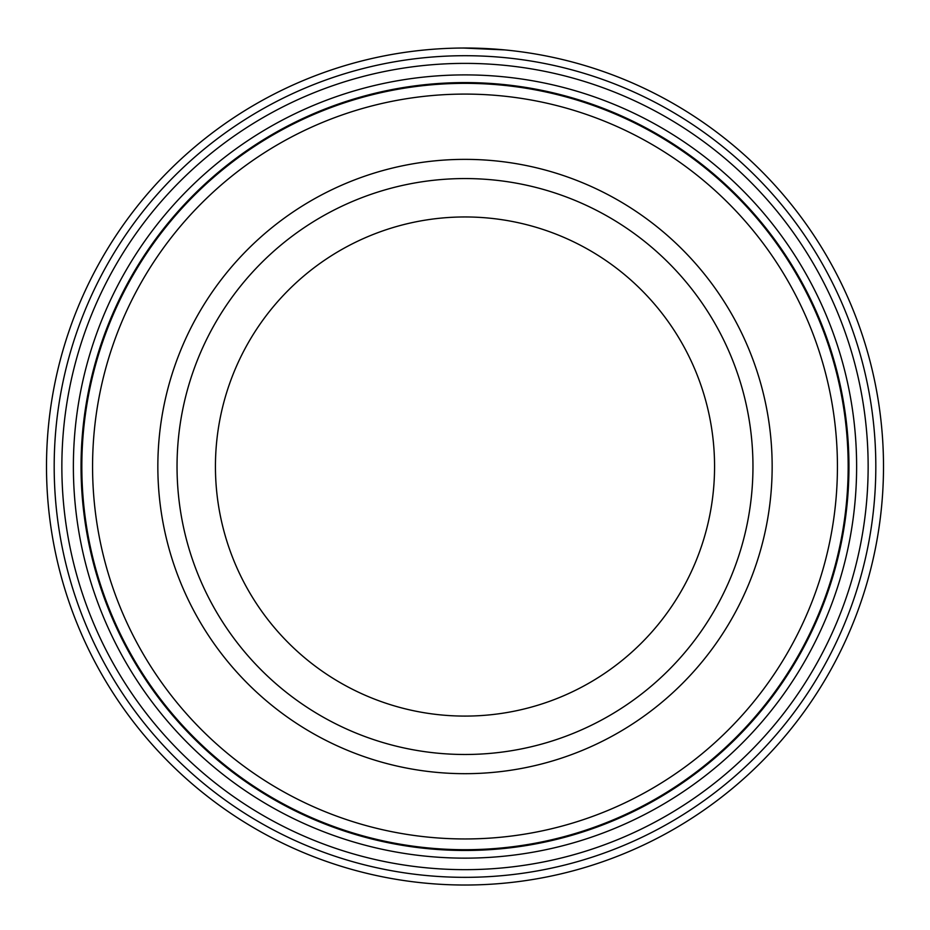 <?xml version="1.0" encoding="UTF-8"?>
<svg xmlns="http://www.w3.org/2000/svg" width="930" height="930" viewBox="0 0 930 930"><rect width="100%" height="100%" fill="white"/><g stroke="black" fill="none" stroke-linecap="round" stroke-linejoin="round"><path stroke-width="1.4" d="M81.828 466.523A383.172 383.172 0 0 1 465 83.351A383.172 383.172 0 0 1 848.172 466.523A383.172 383.172 0 0 1 465 849.706A383.172 383.172 0 0 1 81.828 466.523M429.707 49.511L433.113 49.244M504.699 49.906L463.035 48.023M868.143 466.523A403.143 403.143 0 0 1 465 869.666A403.143 403.143 0 0 1 61.857 466.523A403.143 403.143 0 0 1 465 63.38A403.143 403.143 0 0 1 868.143 466.523M856.623 466.523A391.623 391.623 0 0 1 465 858.146A391.623 391.623 0 0 1 73.377 466.523A391.623 391.623 0 0 1 465 74.9A391.623 391.623 0 0 1 856.623 466.523M875.816 466.523A410.816 410.816 0 0 0 465 55.707A410.816 410.816 0 0 0 54.184 466.523A410.816 410.816 0 0 0 465 877.339A410.816 410.816 0 0 0 875.816 466.523M46.5 466.523A418.5 418.5 0 0 1 465 48.023A418.5 418.5 0 0 1 883.5 466.523A418.5 418.5 0 0 1 465 885.023A418.5 418.5 0 0 1 46.5 466.523M425.405 49.895L421.383 50.301M837.43 466.523A372.43 372.43 0 0 0 465 94.093A372.43 372.43 0 0 0 92.57 466.523A372.43 372.43 0 0 0 465 838.953A372.43 372.43 0 0 0 837.43 466.523M157.844 466.523A307.156 307.156 0 0 0 465 773.679A307.156 307.156 0 0 0 772.156 466.523A307.156 307.156 0 0 0 465 159.367A307.156 307.156 0 0 0 157.844 466.523A307.156 307.156 0 0 0 465 773.679A307.156 307.156 0 0 0 772.156 466.523A307.156 307.156 0 0 0 465 159.367A307.156 307.156 0 0 0 157.844 466.523M848.951 466.523A383.95 383.95 0 0 0 465 82.584A383.95 383.95 0 0 0 81.05 466.523A383.95 383.95 0 0 0 465 850.473A383.95 383.95 0 0 0 848.951 466.523M714.566 466.523A249.566 249.566 0 0 0 465 216.957A249.566 249.566 0 0 0 215.435 466.523A249.566 249.566 0 0 0 465 716.088A249.566 249.566 0 0 0 714.566 466.523A249.566 249.566 0 0 1 465 716.088A249.566 249.566 0 0 1 215.435 466.523M177.037 466.523A287.963 287.963 0 0 1 465 178.56A287.963 287.963 0 0 1 752.963 466.523A287.963 287.963 0 0 1 465 754.486A287.963 287.963 0 0 1 177.037 466.523"/></g></svg>
